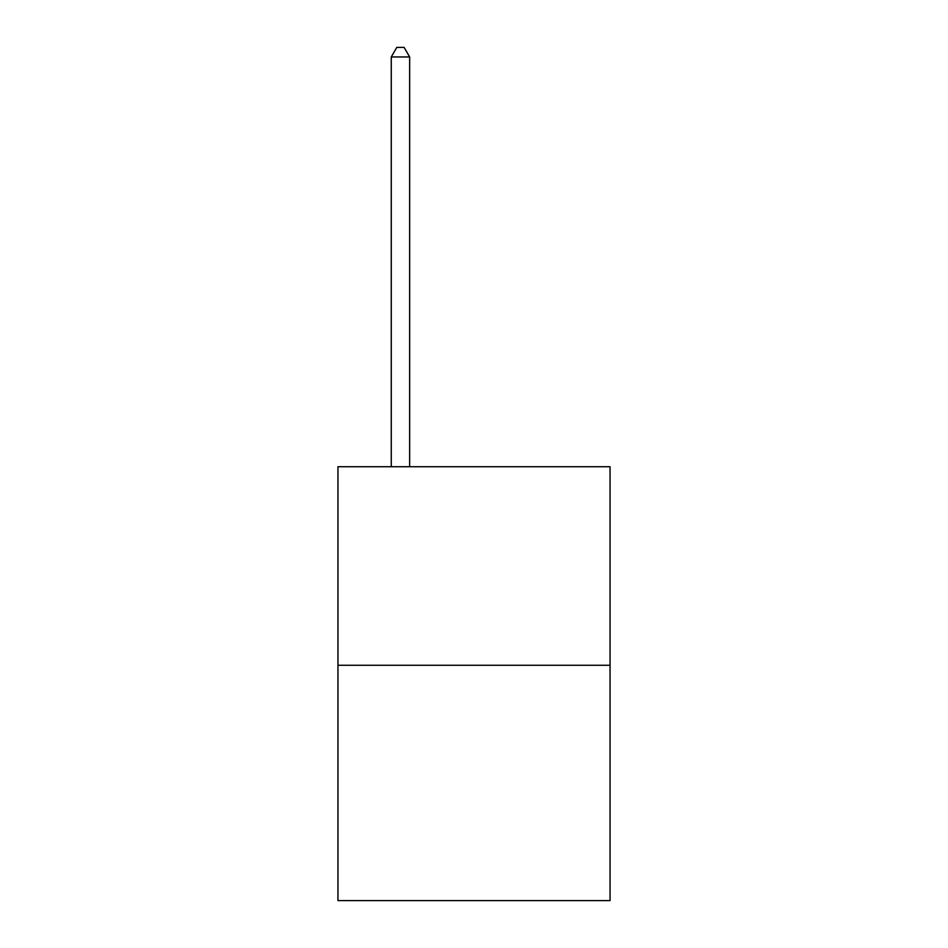 <?xml version="1.0" encoding="UTF-8"?>
<svg xmlns="http://www.w3.org/2000/svg" width="948" height="948" viewBox="0 0 948 948"><rect width="100%" height="100%" fill="white"/><g stroke="black" fill="none" stroke-linecap="round" stroke-linejoin="round"><path stroke-width="1.42" d="M610.05 665.271L610.05 466.724L337.95 466.724L337.95 900.6L610.05 900.6L610.05 665.271L337.95 665.271M409.654 466.724L409.654 56.963L391.263 56.963L391.263 466.724M391.263 56.963L396.785 47.4L404.132 47.4L409.654 56.963"/></g></svg>
